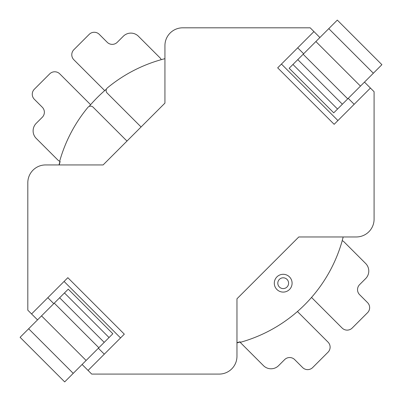 <?xml version="1.0" encoding="UTF-8"?>
<svg xmlns="http://www.w3.org/2000/svg" width="402" height="402" viewBox="0 0 402 402"><rect width="100%" height="100%" fill="white"/><g stroke="black" fill="none" stroke-linecap="round" stroke-linejoin="round"><path stroke-width="0.6" d="M90.606 104.701L59.767 73.862A7.115 7.115 0 0 0 49.702 73.862L34.351 89.214A7.115 7.115 0 0 0 34.351 99.279L42.28 107.208A7.115 7.115 0 0 1 42.28 117.273L36.24 123.313A10.678 10.678 0 0 0 36.24 138.414L57.717 159.89A7.115 7.115 0 0 0 59.662 161.267L60.144 161.478A7.115 7.115 0 0 1 59.662 161.267A146.755 146.755 0 0 1 87.882 107.394A3.502 3.502 0 0 1 93.058 107.148L126.977 141.072M342.202 240.612L343.187 236.964A146.474 146.474 0 0 1 342.202 240.612A7.115 7.115 0 0 1 342.238 240.632L342.202 240.612A146.474 146.474 0 0 0 343.187 236.964A146.474 146.474 0 0 1 342.202 240.612M311.53 297.435L342.122 328.037A7.115 7.115 0 0 0 352.192 328.037L367.614 312.63A7.115 7.115 0 0 0 367.554 302.626L359.619 294.686A7.115 7.115 0 0 1 359.619 284.621L365.654 278.586A10.678 10.678 0 0 0 365.659 263.491L344.187 242.014A7.115 7.115 0 0 0 342.238 240.632A146.755 146.755 0 0 1 240.356 342.313A3.558 3.558 0 0 1 240.125 341.795A146.474 146.474 0 0 1 236.964 342.625L240.125 341.795L240.356 342.313A3.558 3.558 0 0 0 240.964 343.137L240.542 342.625M274.3 283.199A8.899 8.899 0 0 1 283.199 274.3A8.899 8.899 0 0 1 292.093 283.199A8.899 8.899 0 0 1 283.199 292.093A8.899 8.899 0 0 1 274.3 283.199A8.899 8.899 0 0 0 283.199 292.093A8.899 8.899 0 0 0 292.093 283.199M161.267 59.662A146.474 146.474 0 0 1 164.936 58.667A146.474 146.474 0 0 0 161.267 59.662A7.115 7.115 0 0 0 159.89 57.717L138.414 36.24A10.678 10.678 0 0 0 123.313 36.24L117.273 42.28A7.115 7.115 0 0 1 107.208 42.28L99.279 34.351A7.115 7.115 0 0 0 89.214 34.351L73.862 49.702A7.115 7.115 0 0 0 73.862 59.767L104.701 90.606M59.235 164.936A146.474 146.474 0 0 1 60.144 161.478M164.936 58.682A146.755 146.755 0 0 0 107.394 87.882A3.502 3.502 0 0 0 107.148 93.058L141.072 126.977M297.435 311.53L328.032 342.127A7.115 7.115 0 0 1 328.027 352.197L312.686 367.544A7.115 7.115 0 0 1 302.616 367.544L294.691 359.619A7.115 7.115 0 0 0 284.626 359.619L278.586 365.659A10.678 10.678 0 0 1 263.486 365.659L240.964 343.137M106.45 89.108A146.423 146.423 0 0 0 89.108 106.45M59.968 161.408A146.423 146.423 0 0 0 59.024 164.936L45.607 164.936A17.794 17.794 0 0 0 27.813 182.729L27.813 310.183L27.813 182.729A17.794 17.794 0 0 1 45.607 164.936L103.113 164.936L164.936 103.113L164.936 45.607A17.794 17.794 0 0 1 182.729 27.813L310.183 27.813L182.729 27.813A17.794 17.794 0 0 0 164.936 45.607L164.936 58.667M236.964 342.871A146.423 146.423 0 0 0 240.205 342.012M82.108 364.478L91.716 374.086L219.17 374.086A17.794 17.794 0 0 0 236.964 356.293L236.964 298.792L298.792 236.964L356.293 236.964A17.794 17.794 0 0 0 374.086 219.17L374.086 91.716L370.423 88.053L334.157 124.313L277.687 67.843L313.947 31.577L310.183 27.813M88.053 370.423L124.313 334.157L67.843 277.687L31.577 313.947L27.813 310.183M313.947 31.577L319.891 37.522M364.478 82.108L370.423 88.053M31.577 313.947L37.522 319.891M64.074 281.45L120.55 337.926M47.828 297.701L53.773 303.646M98.354 348.227L104.299 354.172M281.45 64.074L337.926 120.55M297.701 47.828L303.646 53.773M348.227 98.354L354.172 104.299M28.642 328.771L68.25 289.164L112.836 333.75L64.687 381.9L20.1 337.313L28.642 328.771L73.229 373.357M41.532 315.882L86.118 360.468M64.466 292.952L109.048 337.534M373.357 73.229L333.75 112.836L289.164 68.25L303.153 54.26L337.313 20.1L381.9 64.687L373.357 73.229L328.771 28.642M360.468 86.118L315.882 41.532M337.534 109.048L292.952 64.466M288.591 283.199A5.397 5.397 0 0 0 283.199 277.802A5.397 5.397 0 0 0 277.802 283.199A5.397 5.397 0 0 0 283.199 288.591A5.397 5.397 0 0 0 288.591 283.199M59.632 297.781L104.218 342.368M54.26 303.153L98.847 347.74M342.368 104.218L297.781 59.632M347.74 98.847L303.153 54.26"/></g></svg>
